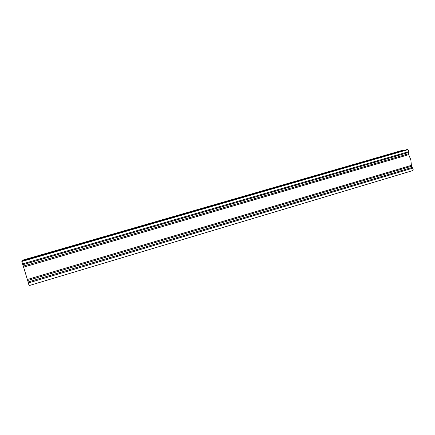<?xml version="1.0" encoding="UTF-8"?>
<svg xmlns="http://www.w3.org/2000/svg" width="435" height="435" viewBox="0 0 435 435"><rect width="100%" height="100%" fill="white"/><g stroke="black" fill="none" stroke-linecap="round" stroke-linejoin="round"><path stroke-width="0.65" d="M21.755 261.103L22.495 263.909L408.563 151.69L408.356 153.821L410.857 159.901L411.483 166.252L27.688 280.493L27.356 279.504L411.396 165.354L410.857 159.901L408.71 154.681L23.62 267.144L23.332 266.095L408.356 153.821L408.71 154.681L23.62 267.144L27.356 279.504L411.396 165.354L412.081 167.448L28.074 281.989L27.688 280.493L411.483 166.252L412.701 168.166L28.27 282.989L28.074 281.989L412.081 167.448L412.701 168.166L28.27 282.989L29.129 285.561M22.794 260.125L22.576 260.837L22.789 260.125L402.13 150.401L403.979 150.423L402.152 150.396L400.646 151.32M406.991 149.928L22.016 261.44M407.367 149.439L408.215 149.928L408.563 151.69L408.536 150.673L407.383 149.433L21.783 261.065L22.495 263.909L408.563 151.69L408.329 152.538L22.848 264.719L22.495 263.909L22.848 264.719L408.329 152.538L408.356 153.821L23.332 266.095L22.848 264.719L27.356 279.504M412.945 170.504L413.174 169.112L412.701 168.166L413.239 169.895L412.788 170.574M27.688 280.493L29.178 285.577L412.82 170.569"/></g></svg>
